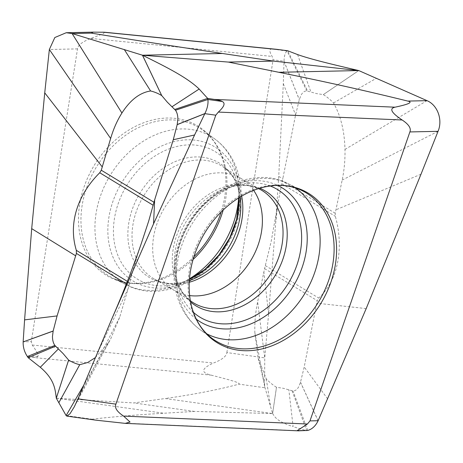 <?xml version="1.0" encoding="UTF-8"?>
<svg xmlns="http://www.w3.org/2000/svg" width="463" height="463" viewBox="0 0 463 463"><rect width="100%" height="100%" fill="white"/><g stroke="black" fill="none" stroke-linecap="round" stroke-linejoin="round"><path stroke-width="0.35" stroke-dasharray="2.31 1.74" d="M211.18 375.146C235.268 381.269 240.054 382.988 239.058 384.145C217.679 389.84 193.03 394.632 165.117 398.533L272.62 413.563L264.604 386.379L264.749 357.87L226.858 352.569C226.523 356.226 222.072 359.71 213.507 363.021C201.243 368.571 200.467 372.611 211.18 375.146L32.989 357.453L28.116 357.662M276.469 387.265C272.881 385.042 269.489 382.259 266.294 378.919L258.151 358.206L254.829 332.446C254.598 322.092 255.53 311.883 257.631 301.835L264.581 268.627L271.069 241.964L279.166 196.821L295.597 114.905L299.312 99.597L301.141 94.973C302.756 92.253 304.642 90.893 306.819 90.875L316.345 93.572L323.33 94.62C326.919 96.848 330.31 99.626 333.505 102.965C340.71 115.605 344.536 131.098 344.97 149.439C345.207 159.799 344.275 170.002 342.174 180.049L335.224 213.258L335.339 216.354C343.28 244.285 340.016 278.367 318.723 298.062L317.248 300.655L304.208 366.98L300.487 382.288L298.658 386.912C297.049 389.632 295.157 390.998 292.986 391.009L283.454 388.318L276.469 387.265L272.62 413.563L276.498 387.265M277.673 205.265L275.664 223.137L268.592 314.053L264.749 357.87L257.631 301.835M272.626 413.569L272.62 413.563C275.132 417.452 277.134 421.492 293.102 426.666L288.854 389.742M96.015 420.184L91.981 419.194C112.521 416.827 136.463 414.842 163.804 413.239L194.472 411.428L272.539 413.557M292.124 390.836L306.674 430.746L293.102 426.666M95.309 357.633L108.423 342.632L110.796 338.667L119.709 317.184L129.067 285.44L134.698 263.864L141.192 243.827M77.998 398.851L119.709 317.184M56.301 398.209L163.804 413.239M56.382 398.215L133.795 402.943L165.117 398.533M32.989 357.453C35.929 357.32 37.607 356.938 38.024 356.296C38.574 354.959 36.646 351.203 32.236 345.022L31.299 341.659L23.156 341.839M104.586 32.236L103.249 33.735L90.87 38.435C82.31 41.745 77.859 45.229 77.518 48.887L31.299 341.659M276.249 49.281L272.794 49.072C269.165 48.557 268.945 51.011 272.14 56.434L273.083 59.796L284.039 61.243C284.155 55.942 285.173 52.556 287.095 51.075L287.702 50.751L307.675 91.049M226.858 352.569L273.083 59.796M193.91 256.797A87.553 67.899 -58.7 0 1 148.976 282.089A87.553 67.899 -58.7 0 1 81.447 195.704A87.553 67.899 -58.7 0 1 152.217 120.085A87.553 67.899 -58.7 0 1 222.952 160.441A87.553 67.899 -58.7 0 1 222.934 205.751A87.553 67.899 -58.7 0 1 221.164 211.973M275.664 223.137L278.726 176.49L283.31 83.716L284.033 61.33L299.289 99.69M300.51 382.201L318.127 420.722M327.677 398.967L304.208 366.98M438.05 131.324L342.174 180.049M77.518 48.887L49.35 49.5M283.31 83.716L295.597 114.905M358.727 70.555L323.307 94.62L358.779 70.567M189.651 295.579A65.156 50.525 -58.7 0 1 174.615 290.608A65.156 50.525 -58.7 0 1 172.768 289.479A65.156 50.525 -58.7 0 1 154.891 230.649A65.156 50.525 121.3 0 1 240.459 178.162L260.901 189.836A65.81 51.034 121.3 0 0 174.476 242.844A65.81 51.034 -58.7 0 0 192.533 302.264L172.768 289.479M253.643 190.351A65.156 50.525 121.3 0 0 242.311 179.291A65.156 50.525 121.3 0 0 240.459 178.162M194.472 411.428L133.795 402.943M254.829 332.446L264.911 387.762L239.058 384.145M266.294 378.919L270.612 407.018M121.15 423.049L301.83 430.827M307.756 430.457L292.986 391.009M66.128 415.577L91.981 419.194M108.423 342.632L83.6 385.447M38.024 356.296L27.392 356.527M32.236 345.022L213.507 363.021M90.87 38.435L272.14 56.434M268.592 314.053L263.869 272.076M264.581 268.627L317.248 300.655M335.224 213.258L282.552 181.23M318.087 420.809L300.487 382.288M421.006 174.21L335.93 209.814M344.97 149.439L427.013 100.662M95.812 356.435L128.089 288.721M129.067 285.44L126.382 283.807M297.593 54.57L310.945 92.143M272.794 49.072L287.095 51.075L306.819 90.875M284.039 61.243L299.312 99.597M278.726 176.49L283.072 178.701M265.328 265.588L318.723 298.062M366.181 308.595L316.727 303.184M281.938 183.886L335.339 216.354M333.505 102.965L376.477 78.224M129.744 282.824L127.348 281.365M206.73 333.794A85.464 66.273 -58.7 0 1 200.219 329.754C190.854 322.85 183.88 313.769 179.297 302.501C173.11 286.609 172.259 269.512 176.756 251.224C188.146 199.252 247.873 161.668 288.848 184.014L302.368 190.768A86.72 67.251 121.3 0 0 191.034 261.983A86.72 67.251 121.3 0 0 212.442 338.656L200.219 329.754A85.464 66.273 -58.7 0 1 179.123 254.199A85.464 66.273 -58.7 0 1 288.848 184.014A85.464 66.273 -58.7 0 1 295.429 187.937M196.277 319.14A78.519 60.89 -58.7 0 1 177.67 250.304A78.519 60.89 -58.7 0 1 277.609 185.397M270.23 185.981A74.676 57.91 121.3 0 0 231.037 187.052A74.676 57.91 121.3 0 0 178.429 249.094A74.676 57.91 -58.7 0 0 176.322 277.03C175.355 268.343 176.056 259.176 178.434 249.534C184.951 221.812 207.592 195.554 231.037 187.052L235.522 185.738A67.077 52.018 121.3 0 0 176.53 244.643A67.077 52.018 -58.7 0 0 177.219 281.614L176.322 277.03A74.676 57.91 -58.7 0 0 193.401 312.322M190.611 301.986A67.077 52.018 -58.7 0 1 177.219 281.614L182.717 292.697L190.386 300.753M259.772 188.256A67.077 52.018 121.3 0 0 235.522 185.738L247.89 185.518L258.574 188.62M189.263 282.274A65.81 51.034 -58.7 0 1 154.173 278.94A65.81 51.034 -58.7 0 1 134.253 218.38A65.81 51.034 121.3 0 1 222.547 166.512C229.428 170.864 234.533 177.746 237.855 187.156A67.077 52.018 121.3 0 0 183.198 158.803A67.077 52.018 121.3 0 0 130.144 216.435A67.077 52.018 -58.7 0 0 179.551 283.032C169.666 284.409 161.205 283.049 154.173 278.94L174.615 290.608M241.645 196.127A65.81 51.034 121.3 0 0 222.547 166.512L242.311 179.291M240.175 197.001A67.077 52.018 121.3 0 0 237.855 187.156L238.752 191.74A74.676 57.91 121.3 0 0 181.571 145.55A74.676 57.91 121.3 0 0 115.97 211.111A74.676 57.91 -58.7 0 0 184.037 281.718L179.551 283.032A67.077 52.018 -58.7 0 0 189.355 280.561M189.442 279.374A74.676 57.91 -58.7 0 1 184.037 281.718L189.442 279.363M239.157 197.62A74.676 57.91 121.3 0 0 238.752 191.74L239.145 197.626M237.403 218.472A78.519 60.89 121.3 0 0 192.556 139.93A78.519 60.89 121.3 0 0 110.512 209.461A78.519 60.89 121.3 0 0 155.36 288.003A78.519 60.89 121.3 0 0 237.403 218.472M238.636 197.95A85.464 66.273 121.3 0 0 214.855 139.016A85.464 66.273 121.3 0 0 97.838 204.768A85.464 66.273 121.3 0 0 126.225 284.762A85.464 66.273 121.3 0 0 189.494 278.761M193.094 259.483A86.72 67.251 -58.7 0 1 112.706 278.003A86.72 67.251 -58.7 0 1 83.901 196.839A86.72 67.251 -58.7 0 1 202.638 130.12A86.72 67.251 -58.7 0 1 224.04 206.787A86.72 67.251 -58.7 0 1 223.178 210.017M264.604 386.379L262.81 376.24L264.205 383.075L258.151 358.206M74.288 406.827L110.796 338.667M148.976 282.089C135.393 284.676 123.303 283.31 112.706 278.003L126.225 284.762C167.201 307.108 226.928 269.518 238.318 217.546C242.768 199.472 241.987 182.544 235.974 166.773C231.407 155.279 224.364 146.03 214.855 139.016L202.638 130.12C212.222 137.089 218.999 147.193 222.952 160.441"/><path stroke-width="0.69" d="M298.149 430.821L307.756 430.457C312.172 429.155 315.616 425.937 318.087 420.809L366.181 308.595L421.006 174.21L438.05 131.324L409.882 131.938L309.984 420.902L318.127 420.722M77.998 398.851L115.889 404.147C114.407 407.724 116.983 411.705 123.609 416.098L130.039 422.019L125.27 423.373L96.015 420.184L66.846 416.104L69.959 413.8L74.288 406.827L77.998 398.851L111.953 318.596L153.548 223.82L194.582 134.982L204.877 113.574C207.372 108.458 208.385 103.758 207.91 99.481L207.655 98.382L199.154 89.041C186.797 76.985 163.821 65.839 142.5 55.23L228.386 62.077L278.83 72.292L358.692 70.555L273.494 61.099L222.402 53.482C176.947 46.717 133.251 39.928 91.321 33.122L93.167 32.138L66.226 32.723L54.825 37.526L49.35 49.5L44.737 92.849L31.698 228.641L24.585 319.881L57.082 315.922L53.164 331.004L52.469 336.427C52.475 340.12 53.268 343.124 54.86 345.427L63.037 353.495L68.628 360.092L56.301 398.209L66.128 415.577L66.84 416.104M307.756 430.457L297.124 430.688L307.415 424.01L309.984 420.902M68.628 360.092C72.234 362.245 75.938 363.779 79.74 364.694L87.663 362.506L95.309 357.633M53.164 331.004L23.15 341.92C23.005 347.204 24.417 352.071 27.392 356.527L28.116 357.662L40.298 367.269C54.507 379.452 55.12 389.007 56.301 398.186L68.605 360.069M28.116 357.662L55.566 346.202M221.164 211.973A87.553 67.899 -58.7 0 1 193.91 256.797M276.249 49.281L287.702 50.751L297.593 54.57C311.715 59.617 336.074 65.242 358.727 70.555L427.013 100.662C437.622 105.101 442.923 119.83 438.05 131.324M409.882 131.938C411.358 128.361 408.783 124.379 402.156 119.992C391.403 112.81 389.018 108.545 395.008 107.19C408.904 104.244 413.17 102.207 407.793 101.084C366.696 90.951 323.706 81.355 278.83 72.292M174.782 109.453L207.655 98.382L214.323 99.412C218.351 100.037 220.978 100.726 222.211 101.484C225.568 103.099 224.283 106.629 218.351 112.075L215.787 115.189L204.837 113.655L177.184 124.651L177.879 119.234C177.873 115.536 177.08 112.538 175.489 110.235L167.311 102.161L161.72 95.563C158.114 93.416 154.411 91.882 150.608 90.962C139.797 92.652 130.242 100.002 121.925 113.024C117.237 120.386 113.476 128.87 110.64 138.478L101.281 170.216L99.742 172.768C79.873 192.33 67.384 220.961 76.343 250.356L76.401 253.411L57.082 315.922M115.889 404.147L215.787 115.189M192.139 263.019A87.553 67.899 121.3 0 0 192.122 308.329A87.553 67.899 121.3 0 0 262.857 348.685A87.553 67.899 121.3 0 0 333.632 273.066A87.553 67.899 121.3 0 0 266.098 186.682A87.553 67.899 121.3 0 0 192.139 263.019M111.953 318.596C122.869 293.542 132.615 268.621 141.192 243.827L148.692 221.077L154.665 199.837L173.266 139.739L177.184 124.651M24.585 319.881L23.156 341.839M49.35 49.5L110.64 138.478M161.72 95.563L142.454 55.207L72.101 33.539L66.226 32.723M277.239 49.379L104.586 32.236L93.167 32.138M194.582 134.982L173.266 139.739M142.5 55.23L161.743 95.592M142.54 55.213L222.402 53.482M228.386 62.077L273.494 61.099M253.643 190.351A65.156 50.525 121.3 0 1 260.183 238.121A65.156 50.525 -58.7 0 1 189.651 295.579M123.609 416.098L307.415 424.01M83.6 385.447L66.128 415.577M79.74 364.694L58.789 402.827M40.298 367.269L58.448 348.847M27.392 356.527L54.86 345.427M427.013 100.662L407.793 101.084M218.351 112.075L402.156 119.992M126.382 283.807L76.401 253.411M101.281 170.216L153.947 202.244M23.15 341.92L53.147 331.097M44.737 92.849L102.259 166.935M121.925 113.024L72.101 33.539L91.321 33.122M102.815 32.155L281.006 49.854M214.323 99.412L395.008 107.19M199.154 89.041L171.9 106.808M222.211 101.484L207.91 99.481L175.489 110.235M204.877 113.574L177.202 124.564M153.548 223.82L154.665 199.837M127.348 281.365L76.343 250.356M31.698 228.641L75.683 255.825M153.143 205.242L99.742 172.768M150.608 90.962L124.269 49.477M192.122 308.329C196.081 321.577 202.852 331.687 212.442 338.656A86.72 67.251 121.3 0 0 331.172 271.931A86.72 67.251 121.3 0 0 302.368 190.768C291.771 185.46 279.681 184.095 266.098 186.682M295.429 187.937A85.464 66.273 -58.7 0 1 317.236 264.003A85.464 66.273 -58.7 0 1 206.73 333.794M277.609 185.397A78.519 60.89 -58.7 0 1 304.561 259.309A78.519 60.89 -58.7 0 1 196.277 319.14M193.401 312.322A74.676 57.91 -58.7 0 0 299.104 257.659A74.676 57.91 121.3 0 0 270.23 185.981M259.772 188.256A67.077 52.018 121.3 0 1 284.93 252.335A67.077 52.018 -58.7 0 1 190.611 301.986M190.386 300.753L192.533 302.264A65.81 51.034 -58.7 0 0 280.821 250.39A65.81 51.034 121.3 0 0 260.901 189.836L258.574 188.62M241.645 196.127A65.81 51.034 121.3 0 1 240.598 225.932A65.81 51.034 -58.7 0 1 189.263 282.274M189.355 280.561A67.077 52.018 -58.7 0 0 238.543 224.133A67.077 52.018 121.3 0 0 240.175 197.001M239.157 197.62A74.676 57.91 121.3 0 1 236.645 219.676A74.676 57.91 -58.7 0 1 189.442 279.374L205.045 269.269L218.883 255.096L229.717 237.947L236.639 219.242L239.145 197.626M189.494 278.761A85.464 66.273 121.3 0 0 235.951 214.572A85.464 66.273 121.3 0 0 238.636 197.95M223.178 210.017A86.72 67.251 -58.7 0 1 193.094 259.483M125.27 423.373L299.144 430.862"/></g></svg>
